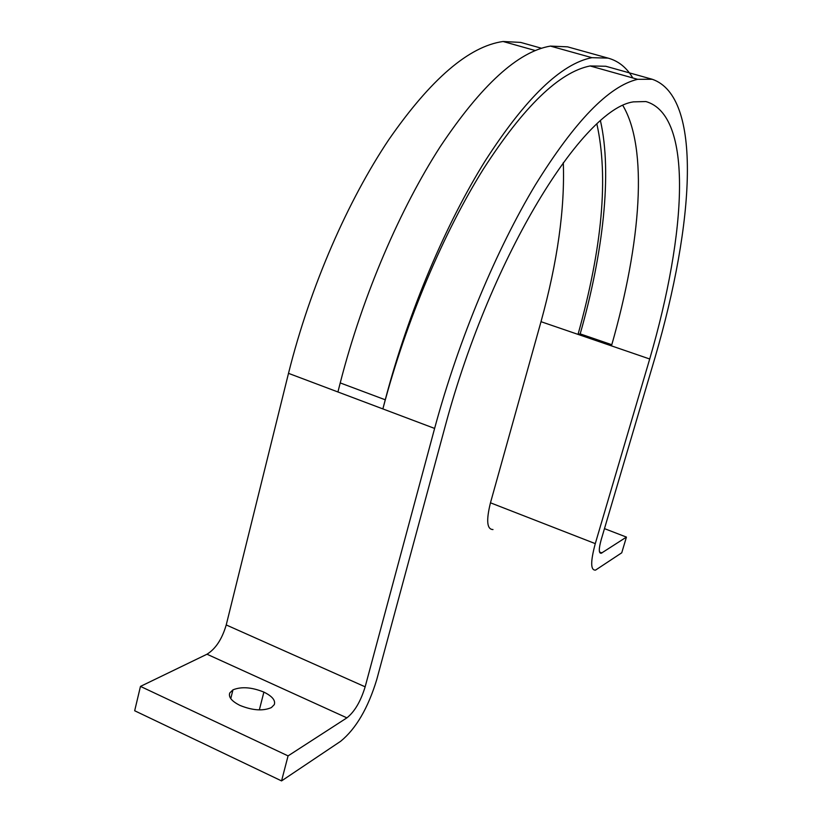 <?xml version="1.0" encoding="UTF-8"?>
<svg xmlns="http://www.w3.org/2000/svg" width="822" height="822" viewBox="0 0 822 822"><rect width="100%" height="100%" fill="white"/><g stroke="black" fill="none" stroke-linecap="round" stroke-linejoin="round"><path stroke-width="1.23" d="M541.318 48.2L520.665 42.415L503.054 41.49C468.9 46.371 430.8 79.107 388.765 139.719C348.477 199.921 310.521 285.121 288.501 373.342L337.924 391.971L340.226 382.918C363.067 293.896 400.889 207.668 440.315 146.563C481.384 85.046 518.086 51.55 550.421 46.094L567.529 46.833L608.075 58.115L591.912 57.674C561.21 63.715 525.71 98.003 485.401 160.537C446.665 222.639 408.873 309.986 385.251 399.79L340.226 382.918M608.403 66.993L605.804 66.263L590.104 65.955C559.34 72.059 523.727 106.48 483.285 169.219C444.425 231.506 406.5 319.07 382.867 408.924L385.251 399.79M434.612 428.426C459.149 337.698 497.033 248.83 535.071 185.392C574.599 121.461 608.783 86.105 637.636 79.313L652.257 79.272C702.759 96.667 694.405 222.68 655.113 357.251L601.118 539.992C598.673 549.014 598.714 553.432 601.231 553.268L626.436 537.095L621.74 552.805L595.549 570.098C590.515 570.509 590.422 561.683 595.282 543.63L649.709 358.998C686.668 232.297 693.491 115.286 645.917 101.548L633.423 101.866C583.641 108.596 491.823 253.084 445.555 424.902L376.743 679.609C368.03 708.204 355.988 728.765 340.627 741.3L281.556 780.9L288.07 755.891L346.894 717.853C354.611 711.729 360.694 701.392 365.153 686.822L434.612 428.426L337.924 391.971M608.075 58.115C618.38 60.951 626.621 67.558 632.796 77.956M563.296 162.664C564.95 208.675 557.522 261.684 541.01 321.69L578.03 334.39L580.188 333.886L611.804 344.726M580.188 333.886C603.112 253.546 612.39 172.949 600.44 120.731M596.864 123.937C608.629 177.038 602.351 247.186 578.03 334.39L649.709 358.998M622.85 105.504C648.188 148.176 641.314 241.73 611.476 345.867M232.955 689.853C241.391 686.432 251.696 687.182 263.883 692.103C272.226 696.224 275.689 700.395 274.291 704.618L271.404 707.567C263.061 711.215 252.59 710.506 239.983 705.42C231.681 701.228 228.28 697.066 229.78 692.936L232.955 689.853L230.766 698.597M604.478 528.628L626.436 537.095M541.01 321.69L490.467 502.807C486.079 520.573 486.922 529.481 492.995 529.543M288.501 373.342L226.225 624.946C222.063 639.095 215.652 648.856 206.99 654.22L140.47 686.401L134.674 710.753L281.556 780.9M140.47 686.401L288.07 755.891M605.804 66.263L652.257 79.272M259.351 709.879L263.883 692.103M599.526 551.973L601.951 552.929M490.467 502.807L595.282 543.63M206.99 654.22L346.894 717.853M226.225 624.946L365.153 686.822M591.912 57.674L550.421 46.094M590.104 65.955L637.636 79.313M535.06 50.491L503.054 41.49M229.78 692.936L229.4 694.467M601.231 553.268L599.834 552.723"/></g></svg>
